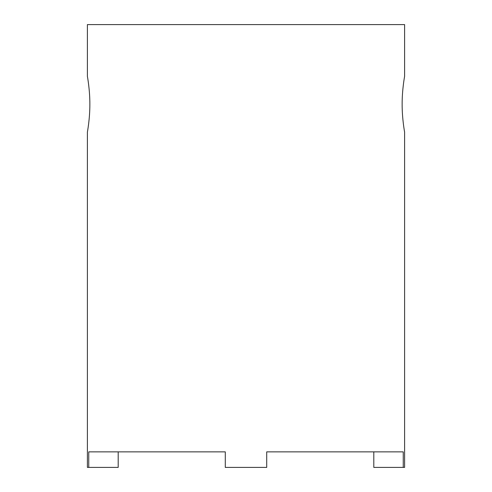 <?xml version="1.0" encoding="UTF-8"?>
<svg xmlns="http://www.w3.org/2000/svg" width="492" height="492" viewBox="0 0 492 492"><rect width="100%" height="100%" fill="white"/><g stroke="black" fill="none" stroke-linecap="round" stroke-linejoin="round"><path stroke-width="0.74" d="M404.602 76.389L404.602 24.6L87.398 24.6L87.398 76.389C87.324 76.026 89.919 89.335 89.858 104.224C89.919 119.113 87.324 132.422 87.398 132.065L87.398 467.4L88.751 467.4L88.751 451.865L225.287 451.865L225.287 467.4L266.713 467.4L266.713 451.865L403.249 451.865L403.249 467.4L373.803 467.4L373.803 451.865M402.142 104.224C402.081 89.335 404.676 76.026 404.602 76.389C404.676 76.026 402.081 89.335 402.142 104.224C402.081 119.113 404.676 132.422 404.602 132.065C404.676 132.422 402.081 119.113 402.142 104.224M118.197 451.865L118.197 467.4L88.751 467.4M404.602 132.065L404.602 467.4L403.249 467.4"/></g></svg>
